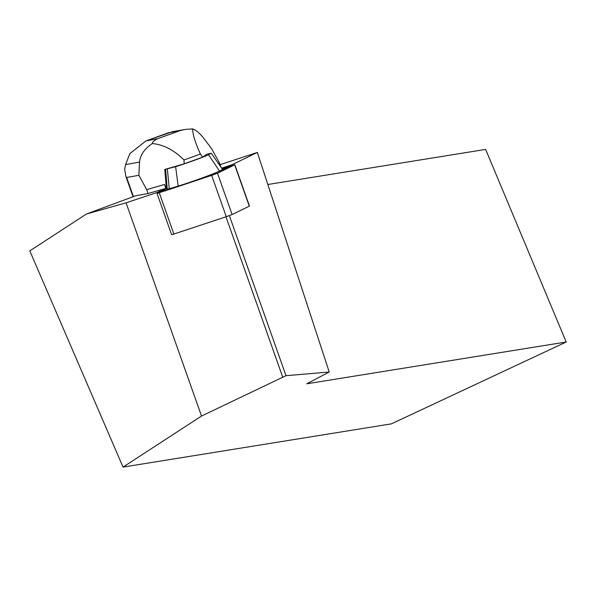 <?xml version="1.0" encoding="UTF-8"?>
<svg xmlns="http://www.w3.org/2000/svg" width="596" height="596" viewBox="0 0 596 596"><rect width="100%" height="100%" fill="white"/><g stroke="black" fill="none" stroke-linecap="round" stroke-linejoin="round"><path stroke-width="0.89" d="M234.846 164.764L249.471 206.082L232.112 214.538L226.286 216.698L171.648 234.779L157.024 193.462L211.662 175.38L217.495 173.22L234.846 164.764L222.174 168.877L234.668 164.876L199.712 179.359L164.347 191.13L165.464 189.334L157.024 193.462M126.061 202.826L156.994 192.538L165.189 188.559L148.084 193.536L135.761 195.734L86.554 213.964L29.8 250.871L123.037 467.093L201.523 416.045L126.061 202.826L86.554 213.964M123.037 467.093L391.416 423.853L566.2 342L306.761 383.794L329.215 372.016L286.005 375.681L201.523 416.045M282.646 376.925L225.981 216.802M156.994 192.538L157.277 193.313M202.573 157.15L206.924 154.178A34.486 1.244 -19.5 0 1 206.961 154.163L211.282 153.239L208.503 154.744A19.757 0.708 160.5 0 1 194.482 160.279A19.757 0.708 160.5 0 1 175.611 166.679L164.764 169.473A34.486 1.244 -19.5 0 1 164.794 169.458L184.231 163.803L202.573 157.15L200.383 154.036C195.205 142.422 192.62 134.048 192.627 128.907C196.188 130.144 199.995 133.407 204.055 138.697L211.736 148.873L219.581 163.192L220.945 167.111M220.103 164.667L257.353 152.434L232.105 164.705L221.682 168.169M566.2 342L485.643 149.41L267.85 184.499M257.353 152.434L329.215 372.016M165.189 188.559L165.464 189.334L166.142 189.141L164.481 184.455L146.698 189.632L148.084 193.536M232.105 164.705L232.38 165.487M229.363 215.625L286.005 375.681M146.698 189.632L138.853 175.306L126.65 177.481L125.89 176.535L124.691 169.42L125.592 164.578L129.846 153.612L145.886 140.939L157.672 138.682C154.141 140.41 152.338 142.034 152.278 143.547C144.359 148.948 140.12 155.124 139.561 162.09L138.853 175.306M219.581 163.192L218.657 163.826M184.231 163.803L183.97 159.989C174.092 150.08 163.528 144.605 152.278 143.547M200.383 154.036L183.97 159.989M192.627 128.907L185.691 129.369L180.588 130.42L157.672 138.682M164.764 169.473L166.455 189.141L164.481 184.455M211.282 153.239L222.569 169.45L219.574 171.082A24.861 0.894 160.5 0 1 201.917 178.048A24.861 0.894 160.5 0 1 178.174 186.101L169.279 188.783L166.142 189.141M172.371 131.709L146.847 140.611M167.372 169.16L169.279 188.783M165.628 169.473L167.23 189.148M226.286 216.698L211.662 175.38M159.281 192.813L173.905 234.131M249.292 206.194L234.668 164.876M217.495 173.22L232.112 214.538M126.65 177.481L133.422 196.598M179.344 130.822L168.519 132.752M139.561 162.09L125.592 164.578M208.503 154.744L219.574 171.082M175.611 166.679L178.174 186.101M125.89 176.535L133.042 196.74M184.008 129.637L171.618 131.843M169.145 132.506L145.886 140.939"/></g></svg>
